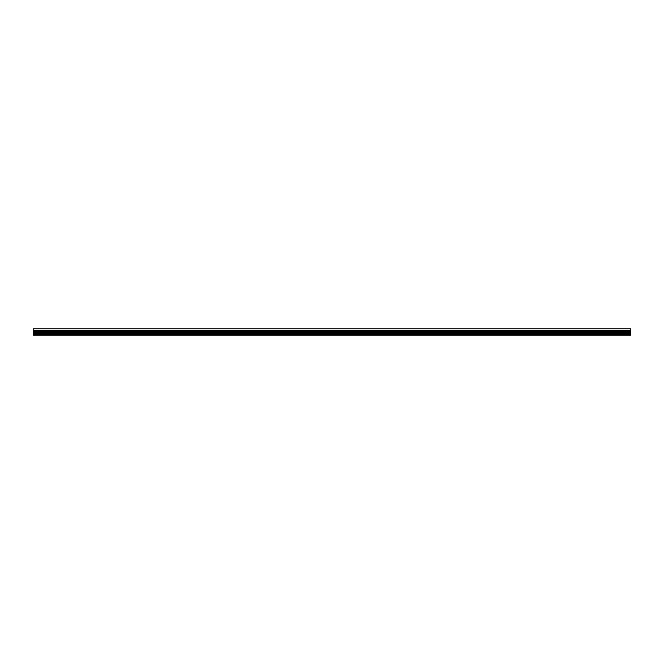 <?xml version="1.0" encoding="UTF-8"?>
<svg xmlns="http://www.w3.org/2000/svg" width="664" height="664" viewBox="0 0 664 664"><rect width="100%" height="100%" fill="white"/><g stroke="black" fill="none" stroke-linecap="round" stroke-linejoin="round"><path stroke-width="1" d="M33.2 330.506L630.8 330.506L630.8 328.813L33.2 328.813L33.2 335.187L630.8 335.187L630.8 334.208L33.2 334.208M630.8 330.506L33.2 330.722M630.8 330.722L630.8 331.203L33.2 331.203M630.8 331.203L33.2 331.419M630.8 331.419L630.8 331.9L33.2 331.9M630.8 331.9L33.2 332.116M630.8 332.116L630.8 332.598L33.2 332.598M630.8 332.598L33.2 332.813M630.8 332.813L630.8 333.295L33.2 333.295M630.8 333.295L33.2 333.511M630.8 333.511L630.8 333.992L33.2 333.992M33.2 330.307L630.8 330.265L33.2 330.307M630.8 330.182L33.2 330.182M630.8 328.813L33.2 328.813L630.8 328.813"/></g></svg>
